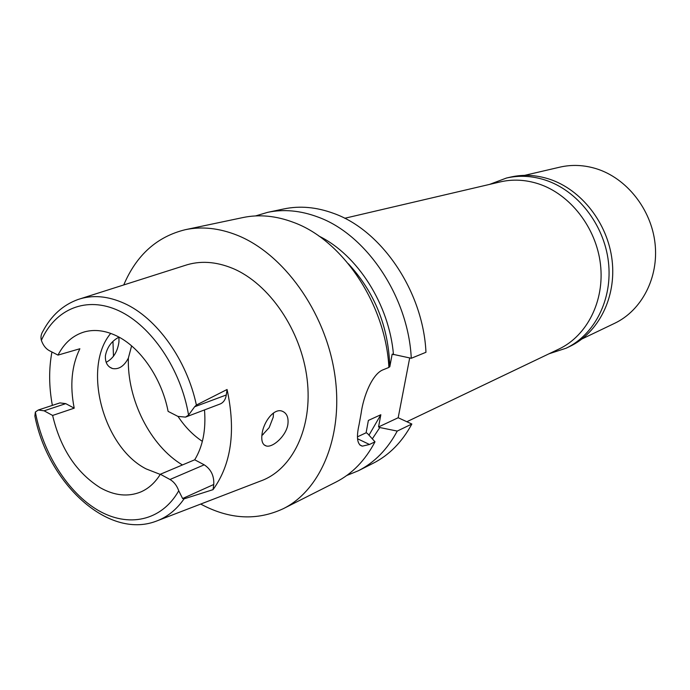 <?xml version="1.0" encoding="UTF-8"?>
<svg xmlns="http://www.w3.org/2000/svg" width="690" height="690" viewBox="0 0 690 690"><rect width="100%" height="100%" fill="white"/><g stroke="black" fill="none" stroke-linecap="round" stroke-linejoin="round"><path stroke-width="1.03" d="M196.391 405.056C186.8 359.731 156.639 317.9 124.347 303.393C107.761 295.906 92.279 294.621 77.91 299.538C62.868 305.049 51.207 315.615 42.927 331.252C41.055 334.202 40.538 337.238 41.366 340.36C43.125 345.276 45.773 348.709 49.318 350.658L57.994 355.1C64.222 343.008 73.054 335.262 84.49 331.881C94.513 329.165 105.139 330.458 116.368 335.78C140.079 346.898 161.77 378.206 168.101 411.378L177.96 416.415L185.532 417.105L188.56 415.087L194.64 406.764L226.303 394.973L227.07 389.496L196.391 405.056L194.64 406.764M182.609 498.525L184.049 498.87L213.038 489.65L213.762 484.484L182.609 498.525L178.745 490.78C176.873 485.579 173.949 481.81 169.973 479.498L160.347 474.246C155.155 482.655 148.609 488.572 140.717 491.987C127.952 497.102 114.48 495.696 100.317 487.77C76.331 472.633 60.435 448.526 52.621 415.449L74.21 408.17C69.725 385.417 71.613 365.614 79.876 348.752L57.994 355.1M160.244 474.409L146.185 468.924C103.146 447.215 81.963 367.503 110.719 333.391M52.362 405.392C48.904 386.65 48.766 368.857 51.931 351.995M74.21 408.17L65.757 403.641L59.935 402.9L38.269 410.024L44.117 410.809L52.621 415.449M184.049 498.87C176.355 509.875 166.946 517.362 155.811 521.33C107.373 539.433 47.782 482.681 34.871 416.044L35.363 412.051L38.269 410.024M158.398 520.338L260.242 481.154C292.344 470.002 313.062 427.791 307.119 379.138C301.332 330.519 269.229 283.573 232.651 268.367C215.616 261.389 199.583 260.466 184.532 265.59L80.558 298.701M118.965 337.169L118.956 341.869C117.611 351.667 113.341 358.49 106.157 362.328M227.07 389.496C236.014 430.922 231.34 464.31 213.038 489.65M287.903 424.264C288.705 417.148 286.635 412.732 281.684 410.998C273.637 408.437 263.563 421.978 262.062 433.872C261.096 440.841 262.528 444.886 266.349 445.999C272.783 447.836 286.307 435.89 287.903 424.264M213.762 484.484C214.211 475.867 211.028 469.312 204.214 464.818L194.709 459.79C202.834 446.413 206.094 429.792 204.499 409.92M185.532 417.105L220.084 404.012C223.474 402.598 225.544 399.588 226.303 394.973M194.709 459.79L160.347 474.246M119.016 337.143C111.599 341.032 107.062 347.234 105.406 355.764C105.087 362.466 107.45 366.718 112.496 368.538C118.853 369.65 124.14 366.174 128.366 358.101L131.6 345.88M178.055 416.467C184.954 426.877 193.053 435.174 202.36 441.359M273.473 413L273.249 417.114L269.169 427.628L261.855 435.614M263.218 434.493L262.002 434.303M406.85 421.728L559.004 349.011C587.018 335.771 604.802 300.952 600.455 264.253C596.203 227.562 570.095 194.157 538.562 183.868C525.547 179.676 512.799 179.02 500.31 181.893L344.707 218.282M411.835 424.022L397.233 431.078C387.478 449.311 374.532 462.533 358.395 470.735L373.195 463.257C389.238 455.098 402.115 442.023 411.835 424.022L398.182 417.743L378.551 426.946L379.811 427.533L372.324 438.849M409.688 357.963L398.182 417.743M425.963 352.28C423.212 291.499 381.639 230.305 333.693 213.408C316.477 207.078 299.874 205.586 283.866 208.932L267.642 212.347C283.745 208.984 300.478 210.536 317.831 216.996C366.209 234.246 408.325 296.536 411.274 358.282L425.963 352.28M255.55 215.927L267.642 212.347M388.884 367.166L389.798 366.795L392.17 354.134L411.274 358.282M357.489 436.822L366.105 432.777L368.374 420.426L380.837 414.733L378.551 426.946M397.233 431.078L379.811 427.533M358.395 470.735L346.725 475.505M389.798 366.795C388.556 326.819 374.739 292.465 348.346 263.727M318.901 236.075C357.48 254.8 389.332 304.678 393.473 354.695M359.731 444.877L362.362 446.145C357.222 444.834 356.126 437.632 359.093 424.566L361.068 413.655C363.457 395.706 372.583 373.437 383.355 369.693L388.901 367.434C385.65 304.221 342.689 240.249 293.707 222.456C276.129 215.789 259.216 214.15 242.975 217.548L185.325 229.692C201.842 226.234 219.127 228.079 237.188 235.238C283.133 253.523 324.697 310.828 334.443 372.367C344.345 433.932 321.609 489.727 283.314 508.677C256.853 520.985 229.322 519.449 200.704 504.062M283.314 508.677L335.901 482.103C352.176 473.832 365.208 460.402 374.998 441.816L367.373 433.38L366.105 432.777M362.362 446.145L369.495 444.481L374.998 441.816M113.471 356.333L112.962 341.403M123.743 284.944C136.456 255.05 156.984 236.627 185.325 229.692M368.995 435.166L380.837 414.733M582.058 338.919L614.652 323.3C641.64 310.5 658.898 277.69 655.043 243.423C651.265 209.156 626.606 178.184 596.453 168.774C584.042 164.945 571.82 164.41 559.814 167.161L524.607 175.355M566.188 348.183L569.966 346.363C598.437 332.813 616.506 297.476 612.099 260.311C607.778 223.163 581.256 189.422 549.197 179.081C536.052 174.889 523.158 174.225 510.522 177.106L506.434 178.046C519.113 175.165 532.042 175.829 545.238 180.055C577.409 190.466 604.052 224.397 608.408 261.734C612.858 299.089 594.737 334.59 566.188 348.183L548.981 353.798M489.495 184.428L506.434 178.046M41.366 340.36C55.191 309.008 86.457 295.605 118.999 310.828C151.489 325.93 180.978 369.443 188.56 415.087M65.757 403.641L44.117 410.809M178.745 490.78C161.443 521.286 128.038 527.893 97.946 510.229C67.784 492.505 43.013 453.097 35.363 412.051M169.973 479.498L204.214 464.818M182.419 464.957C150.248 445.775 127.038 399.398 128.366 358.101M357.558 438.762L369.495 444.481M109.546 367.046L112.496 368.538M264.08 444.852L266.349 445.999"/></g></svg>
